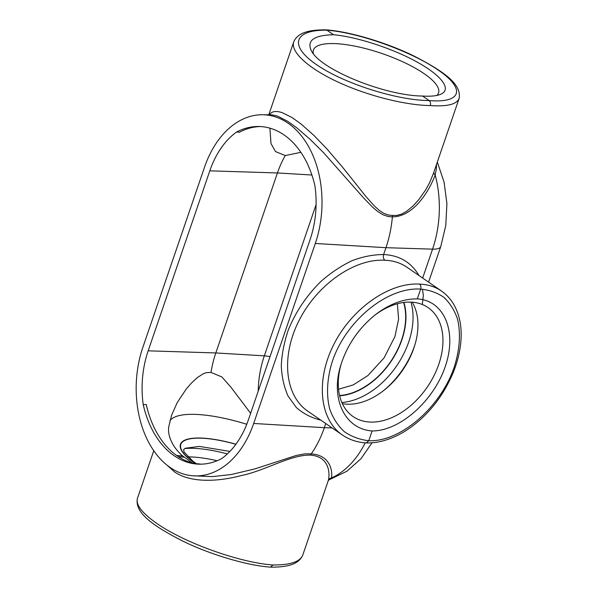 <?xml version="1.0" encoding="UTF-8"?>
<svg xmlns="http://www.w3.org/2000/svg" width="597" height="597" viewBox="0 0 597 597"><rect width="100%" height="100%" fill="white"/><g stroke="black" fill="none" stroke-linecap="round" stroke-linejoin="round"><path stroke-width="0.9" d="M268.762 114.811L293.731 41.88C298.09 31.678 311.433 29.783 325.902 29.85L326.955 30.201C358.969 32.596 411.221 51.342 438.347 70.17C465.951 89.028 461.645 103.288 429.161 100.572C430.482 101.736 430.862 103.408 430.288 105.572C447.086 106.736 456.69 104.378 459.093 98.498L433.444 173.414M293.731 41.88C290.314 51.849 308.179 68.155 337.521 81.834C366.849 95.513 404.714 105.199 430.288 105.572M417.318 298.888L420.669 289.105C387.46 286.769 346.051 320.589 332.395 361.207C326.992 378.349 326.089 395.095 329.805 409.318C333.089 418.251 337.909 425.691 344.282 431.646C351.417 436.586 359.573 439.616 368.752 440.735L366.26 442.914C357.275 442.37 349.305 439.72 342.335 434.967L342.335 434.967C319.283 419.258 315.671 379.662 334.029 343.999C352.208 308.276 389.431 282.202 419.534 284.112C420.855 285.276 421.236 286.941 420.669 289.105C429.444 289.948 437.213 292.717 443.974 297.396C449.989 303.104 454.504 310.336 457.526 319.082C460.854 333.41 459.794 349.312 454.339 366.789C440.676 407.4 400.527 442.086 368.752 440.735L372.103 430.952C344.596 429.056 330.156 398.393 340.917 364.767C347.402 344.633 358.954 327.902 375.588 314.559C389.528 303.955 403.438 298.731 417.318 298.888C444.362 300.418 457.332 331.798 445.265 366.506C433.564 401.229 399.609 431.138 372.103 430.952M273.001 564.971L270.471 567.143C245.583 565.411 207.39 553.441 181.592 540.501C153.75 526.061 134.512 513.114 137.392 498.502C135.661 504.823 142.079 513.092 156.638 523.3C184.48 542.897 239.949 562.762 273.001 564.971C290.164 565.068 300.082 561.784 302.761 555.12L328.328 480.413M192.197 462.944L182.727 455.959L176.57 455.466M198.711 464.153A90.714 62.095 92.6 0 1 146.258 404.512L143.235 404.662A82.005 56.133 -87.4 0 1 148.175 350.827L209.801 170.832L277.433 172.958L215.808 352.946A84.49 57.834 -87.4 0 0 211.01 372.431L206.211 372.647L203.07 373.849L197.152 377.744L191.577 382.908L186.324 388.916L177.272 402.497L171.6 415.221L168.906 426.116C167.123 434.056 171.608 446.601 182.727 455.959M311.895 175.011L277.433 172.958A84.49 57.834 -87.4 0 1 285.262 155.563L275.523 151.578L270.986 143.556L269.904 128.154M260.598 126.557A90.714 62.095 -87.4 0 0 239.479 132.221L236.576 132.027A82.005 56.133 -87.4 0 0 209.801 170.832M217.181 460.72A69.252 19.805 18.9 0 0 187.839 456.869M201.182 464.167A64.342 18.403 18.9 0 0 196.331 463.668M250.636 413.273L230.935 387.199L221.875 376.953L211.01 372.431M143.235 404.662A90.64 62.043 92.6 0 0 197.144 464.078A90.64 62.043 92.6 0 0 221.621 458.638A82.005 56.133 -87.4 0 0 248.397 419.833L310.022 239.837A82.005 56.133 -87.4 0 0 314.962 186.003A90.64 62.043 -87.4 0 0 259.023 126.497A90.64 62.043 -87.4 0 0 236.576 132.027M415.072 344.26A69.252 46.432 -55.5 0 1 382.67 391.311M412.236 302.209A64.342 43.148 -55.5 0 1 414.758 345.297A64.342 43.148 -55.5 0 1 383.528 390.654A64.342 43.148 -55.5 0 1 347.058 404.191A64.342 43.148 -55.5 0 1 342.38 403.669M374.603 315.335A66.14 44.35 -55.5 0 1 426.556 306.619A66.14 44.35 -55.5 0 1 434.415 374.826A66.14 44.35 -55.5 0 1 370.088 422.064A66.14 44.35 -55.5 0 1 351.603 415.475A66.14 44.35 -55.5 0 1 341.245 363.707M313.343 53.693A66.14 18.917 -161.1 0 1 313.328 50.282A66.14 18.917 -161.1 0 1 382.102 53.566A66.14 18.917 -161.1 0 1 438.459 93.132A66.14 18.917 -161.1 0 1 436.795 95.445M285.262 155.563L300.888 152.332M422.564 96.035C384.752 95.766 319.94 69.312 311.291 50.611C306.604 40.499 314.022 35.208 333.551 34.738C357.207 36.902 392.901 48.596 417.385 62.2C441.952 75.804 451.922 89.438 440.795 94.229C436.773 95.945 430.698 96.542 422.564 96.035L429.161 100.572C396.423 100.303 343.529 83.423 316.403 64.58C288.791 45.738 293.746 29.604 326.955 30.201L333.551 34.738M269.053 114.811L271.702 112.385L274.404 111.535L277.792 111.542L281.874 112.497L291.978 117.49L300.978 123.93L313.955 135.437L327.096 149.108L342.805 167.503L365.857 196.428L374.349 205.958L379.207 210.338L383.528 213.219L388.64 215.121L392.684 215.42A4.343 2.97 -87.4 0 0 392.378 216.853L388.222 216.547L382.834 214.689L377.797 211.569L372.513 207.122L364.058 198.428L323.484 152.578L309.97 139.191L296.739 127.788L287.582 121.251L277.62 116.124L271.956 114.848L262.531 114.751A90.64 62.043 -87.4 0 0 204.525 167.197L142.899 347.193A90.64 62.043 -87.4 0 0 192.615 475.779A90.64 62.043 -87.4 0 0 253.673 423.467L324.335 427.676L325.753 423.549M320.79 420.131C311.485 417.87 303.343 413.684 296.388 407.579L288.097 396.154C284.045 387.087 281.777 376.923 281.284 365.677C281.851 354.028 284.187 342.118 288.299 329.962C295.873 311.522 306.851 295.254 321.231 281.142C331.059 272.628 341.365 265.792 352.133 260.643C362.946 256.591 373.438 254.553 383.617 254.538C382.961 257.023 383.393 258.934 384.916 260.27C354.745 258.322 317.47 284.359 299.284 320.074C280.911 355.73 284.56 395.348 307.656 411.087L307.664 411.094M192.615 475.779L212.472 476.615L231.203 474.533L254.956 468.876L296.381 455.429L305.015 453.817L311.224 453.899A4.343 2.97 -87.4 0 0 310.612 455.123C290.649 454.518 265.053 470.809 241.031 475.63C217.099 481.966 190.092 482.883 174.294 471.742L167.354 465.444M262.531 114.751A90.64 62.043 -87.4 0 1 315.298 243.472L253.673 423.467M441.556 291.075L441.452 291C435.153 286.702 427.848 284.403 419.534 284.112M422.377 304.112L423.333 295.508L422.452 289.194M384.916 260.27C393.207 260.553 400.497 262.844 406.781 267.128L441.459 291C450.489 297.373 456.466 306.649 459.377 318.82C462.697 332.059 461.817 351.051 453.235 372.565C443.37 395.721 429.168 414.005 410.632 427.422C402.393 433.303 394.005 437.556 385.468 440.183C378.886 442.19 372.498 443.101 366.304 442.914M418.99 275.53C411.161 262.299 399.371 255.307 383.617 254.538L385.961 247.688A93.125 63.752 -87.4 0 0 392.378 216.853C412.945 216.898 428.668 192.383 435.191 174.958A4.313 2.866 -162.5 0 1 433.862 172.197M328.216 480.712C329.999 475.197 330.283 456.63 310.612 455.123M328.372 480.301A4.313 4.164 22.8 0 1 331.447 477.958C332.663 472.757 331.298 455.153 311.224 453.899A93.125 63.752 -87.4 0 0 324.335 427.676L332.104 427.922M392.684 215.42L396.804 215.45L401.662 214.069L406.781 211.189L413.034 205.98L418.594 199.905L425.631 189.943L429.534 182.824L433.415 173.496M436.526 164.406L436.332 169.026L435.191 174.958A91.416 62.573 -87.4 0 1 432.556 249.15A25.895 7.41 18.9 0 0 440.743 246.621L428.579 282.135M365.207 442.84A91.416 62.573 -87.4 0 1 331.447 477.958L328.26 480.555M178.443 456.742L184.13 457.198M148.175 350.827L215.808 352.946L264.322 355.842A82.782 56.67 -87.4 0 0 258.195 391.207M235.919 444.213A64.192 18.358 18.9 0 0 184.839 440.146A64.192 18.358 18.9 0 0 194.465 462.951A64.192 18.358 18.9 0 0 195.562 463.697M235.86 444.295A63.842 18.261 18.9 0 0 185.122 440.287A63.842 18.261 18.9 0 0 194.712 462.966A63.842 18.261 18.9 0 0 195.883 463.757M227.367 453.907A69.252 19.805 18.9 0 0 184.749 448.563M246.755 424.273A82.005 23.455 18.9 0 0 169.973 420.743M403.624 302.5A63.842 42.812 -55.5 0 1 390.408 361.961A63.842 42.812 -55.5 0 1 339.574 395.52M403.93 302.455A64.192 43.044 -55.5 0 1 390.602 362.088A64.192 43.044 -55.5 0 1 339.648 395.818M410.967 302.134A69.252 46.432 -55.5 0 1 396.483 366.14A69.252 46.432 -55.5 0 1 341.85 402.505M315.298 243.472L385.961 247.688L432.556 249.15L422.654 278.06M270.016 356.685A17.268 4.94 18.9 0 0 264.322 355.842L316.089 204.637M229.897 451.414L199.443 446.414L185.354 448.235L183.6 449.601L184.04 451.974L193.13 461.384L196.644 463.884M397.378 303.776L398.587 319.208L394.945 336.536L384.087 357.879L367.946 375.535L353.215 384.931L338.536 389.229M307.656 411.087L342.327 434.959M153.75 450.742L137.392 498.502M326.022 29.857C350.902 31.589 389.095 43.559 414.893 56.499C442.743 70.939 461.981 83.886 459.093 98.498M270.583 567.15C285.053 567.217 298.403 565.322 302.761 555.12M329.723 479.54L347.029 471.175L360.984 458.712L372.028 442.78M437.325 162.093L444.071 182.07L446.914 203.607L445.787 225.524L440.743 246.621"/></g></svg>
